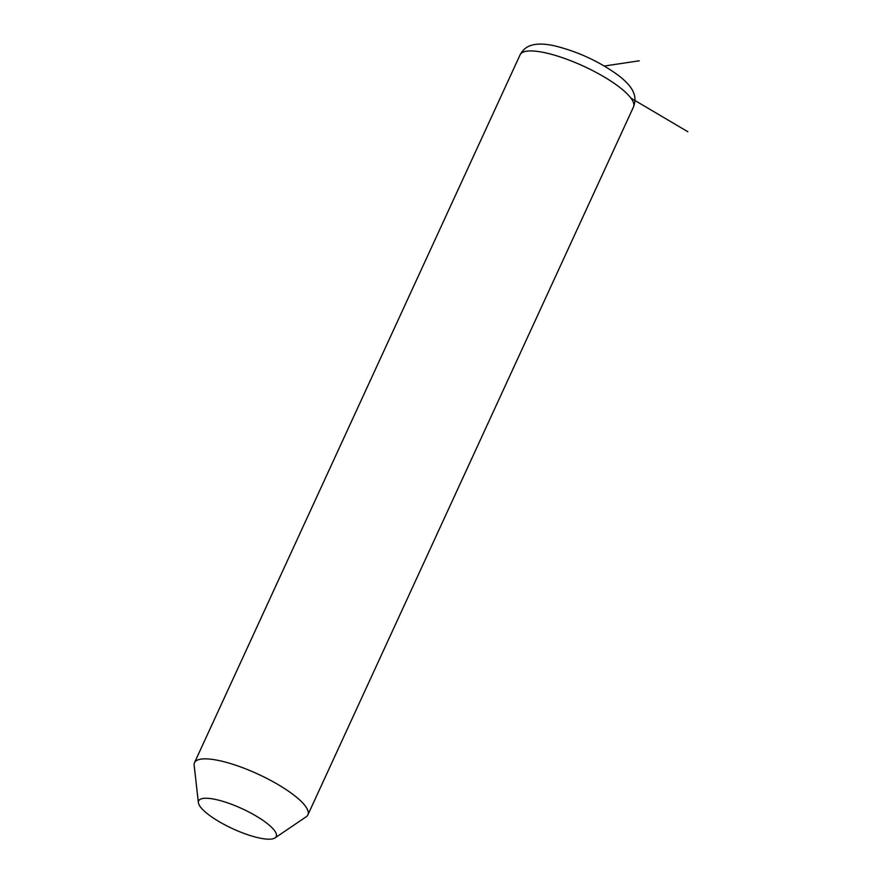 <?xml version="1.0" encoding="UTF-8"?>
<svg xmlns="http://www.w3.org/2000/svg" width="882" height="882" viewBox="0 0 882 882"><rect width="100%" height="100%" fill="white"/><g stroke="black" fill="none" stroke-linecap="round" stroke-linejoin="round"><path stroke-width="1.32" d="M198.384 802.642L194.15 765.278A62.402 16.152 24.7 0 1 194.503 762.687A62.402 16.152 24.7 0 1 220.136 760.813A62.402 16.152 24.7 0 1 281.38 786.557A62.402 16.152 24.7 0 1 307.895 814.847A62.402 16.152 24.7 0 1 306.175 816.798L275.041 837.9A42.7 11.047 24.7 0 1 258.68 837.845A42.7 11.047 24.7 0 1 219.409 821.815A42.7 11.047 24.7 0 1 198.384 802.642A42.7 11.047 24.7 0 1 216.167 799.588A42.7 11.047 24.7 0 1 260.587 818.794A42.7 11.047 24.7 0 1 275.041 837.9M630.939 98.145L687.85 131.738M604.346 66.018L639.263 60.814M194.503 762.687L520.115 54.783A62.402 16.152 24.7 0 1 545.738 52.898A62.402 16.152 24.7 0 1 606.992 78.641A62.402 16.152 24.7 0 1 633.497 106.931L307.895 814.847M520.115 54.783C524.448 46.989 529.85 45.919 530.633 45.566C536.62 43.472 544.778 43.604 555.131 45.963C578.978 51.972 600.433 62.071 619.528 76.238C627.334 82.544 632.041 88.101 633.629 92.908C633.882 93.746 636.595 98.552 633.497 106.931"/></g></svg>
